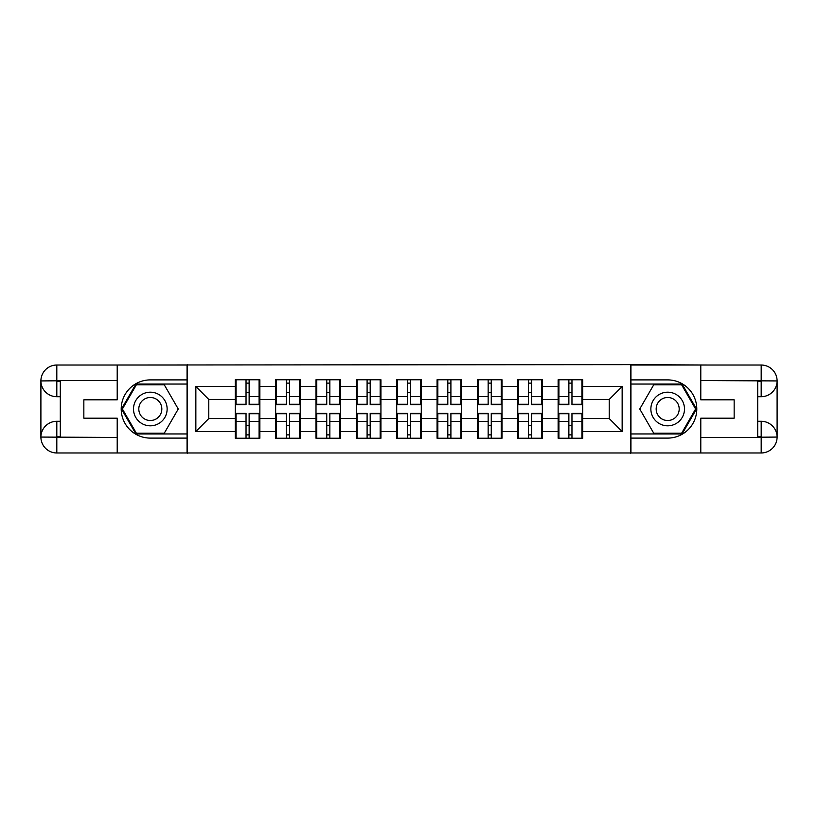 <?xml version="1.0" encoding="UTF-8"?>
<svg xmlns="http://www.w3.org/2000/svg" width="818" height="818" viewBox="0 0 818 818"><rect width="100%" height="100%" fill="white"/><g stroke="black" fill="none" stroke-linecap="round" stroke-linejoin="round"><path stroke-width="1.23" d="M110.225 452.978L707.774 452.978M582.702 425.421L581.925 425.421M558.909 425.421L558.132 425.421M558.132 392.579L558.909 392.579M581.925 392.579L582.702 392.579M582.702 389.215L581.925 389.215M558.909 389.215L558.132 389.215M558.132 428.785L558.909 428.785M581.925 428.785L582.702 428.785M542.344 425.421L541.577 425.421M518.551 425.421L517.774 425.421M517.774 392.579L518.551 392.579M541.577 392.579L542.344 392.579M542.344 389.215L541.577 389.215M518.551 389.215L517.774 389.215M517.774 428.785L518.551 428.785M541.577 428.785L542.344 428.785M501.996 425.421L501.219 425.421M478.193 425.421L477.415 425.421M477.415 392.579L478.193 392.579M501.219 392.579L501.996 392.579M501.996 389.215L501.219 389.215M478.193 389.215L477.415 389.215M477.415 428.785L478.193 428.785M501.219 428.785L501.996 428.785M461.638 425.421L460.861 425.421M437.845 425.421L437.068 425.421M437.068 392.579L437.845 392.579M460.861 392.579L461.638 392.579M461.638 389.215L460.861 389.215M437.845 389.215L437.068 389.215M437.068 428.785L437.845 428.785M460.861 428.785L461.638 428.785M421.29 425.421L420.513 425.421M397.487 425.421L396.71 425.421M396.71 392.579L397.487 392.579M420.513 392.579L421.29 392.579M421.29 389.215L420.513 389.215M397.487 389.215L396.71 389.215M396.71 428.785L397.487 428.785M420.513 428.785L421.29 428.785M380.932 425.421L380.155 425.421M357.139 425.421L356.362 425.421M356.362 392.579L357.139 392.579M380.155 392.579L380.932 392.579M380.932 389.215L380.155 389.215M357.139 389.215L356.362 389.215M356.362 428.785L357.139 428.785M380.155 428.785L380.932 428.785M340.585 425.421L339.807 425.421M316.781 425.421L316.004 425.421M316.004 392.579L316.781 392.579M339.807 392.579L340.585 392.579M340.585 389.215L339.807 389.215M316.781 389.215L316.004 389.215M316.004 428.785L316.781 428.785M339.807 428.785L340.585 428.785M300.226 425.421L299.449 425.421M276.423 425.421L275.656 425.421M275.656 392.579L276.423 392.579M299.449 392.579L300.226 392.579M300.226 389.215L299.449 389.215M276.423 389.215L275.656 389.215M275.656 428.785L276.423 428.785M299.449 428.785L300.226 428.785M707.774 365.022L630.688 364.634L630.688 453.366M630.688 364.634L110.225 365.022M187.312 453.366L187.312 364.634M609.216 418.571L609.216 399.429L582.702 399.429L582.702 418.571L609.216 418.571L622.15 431.505L622.15 386.495L582.702 386.495L582.702 379.767L558.132 379.767L558.132 399.429L542.344 399.429L542.344 418.571L558.132 418.571L558.132 399.429M622.15 431.505L582.702 431.505L582.702 438.233L558.132 438.233L558.132 431.505L542.344 431.505L542.344 438.233L517.774 438.233L517.774 431.505L501.996 431.505L501.996 438.233L477.415 438.233L477.415 431.505L461.638 431.505L461.638 438.233L437.068 438.233L437.068 431.505L421.29 431.505L421.29 438.233L396.71 438.233L396.71 431.505L380.932 431.505L380.932 438.233L356.362 438.233L356.362 431.505L340.585 431.505L340.585 438.233L316.004 438.233L316.004 431.505L300.226 431.505L300.226 438.233L275.656 438.233L275.656 431.505L259.868 431.505L259.868 438.233L235.298 438.233L235.298 431.505L195.85 431.505L195.85 386.495L235.298 386.495L235.298 399.429L208.784 399.429L208.784 418.571L235.298 418.571L235.298 399.429M558.132 386.495L542.344 386.495L542.344 379.767L517.774 379.767L517.774 386.495L501.996 386.495L501.996 379.767L477.415 379.767L477.415 386.495L461.638 386.495L461.638 379.767L437.068 379.767L437.068 386.495L421.29 386.495L421.29 379.767L396.71 379.767L396.71 386.495L380.932 386.495L380.932 379.767L356.362 379.767L356.362 386.495L340.585 386.495L340.585 379.767L316.004 379.767L316.004 386.495L300.226 386.495L300.226 379.767L275.656 379.767L275.656 386.495L259.868 386.495L259.868 379.767L235.298 379.767L235.298 386.495M558.132 418.571L558.132 431.505M542.344 418.571L542.344 431.505M542.344 386.495L542.344 399.429M501.996 418.571L517.774 418.571L517.774 399.429L501.996 399.429L501.996 431.505M517.774 418.571L517.774 431.505M517.774 386.495L517.774 399.429M501.996 386.495L501.996 399.429M461.638 418.571L477.415 418.571L477.415 399.429L461.638 399.429L461.638 431.505M477.415 418.571L477.415 431.505M477.415 386.495L477.415 399.429M461.638 386.495L461.638 399.429M421.29 418.571L437.068 418.571L437.068 399.429L421.29 399.429L421.29 431.505M437.068 418.571L437.068 431.505M437.068 386.495L437.068 399.429M421.29 386.495L421.29 399.429M380.932 418.571L396.71 418.571L396.71 399.429L380.932 399.429L380.932 431.505M396.71 418.571L396.71 431.505M396.71 386.495L396.71 399.429M380.932 386.495L380.932 399.429M340.585 418.571L356.362 418.571L356.362 399.429L340.585 399.429L340.585 431.505M356.362 418.571L356.362 431.505M356.362 386.495L356.362 399.429M340.585 386.495L340.585 399.429M300.226 418.571L316.004 418.571L316.004 399.429L300.226 399.429L300.226 431.505M316.004 418.571L316.004 431.505M316.004 386.495L316.004 399.429M300.226 386.495L300.226 399.429M259.868 418.571L275.656 418.571L275.656 399.429L259.868 399.429L259.868 431.505M275.656 418.571L275.656 431.505M275.656 386.495L275.656 399.429M259.868 386.495L259.868 399.429M259.868 425.421L259.091 425.421M236.075 425.421L235.298 425.421M235.298 392.579L236.075 392.579M259.091 392.579L259.868 392.579M259.868 389.215L259.091 389.215M236.075 389.215L235.298 389.215M235.298 428.785L236.075 428.785M259.091 428.785L259.868 428.785M235.298 418.571L235.298 431.505M208.784 418.571L195.85 431.505M195.85 386.495L208.784 399.429M582.702 418.571L582.702 431.505M582.702 386.495L582.702 399.429M622.15 386.495L609.216 399.429M259.091 379.767L259.091 404.603L249.132 404.603L249.132 379.767M246.034 379.767L246.034 404.603L236.075 404.603L236.075 379.767M246.034 383.131L249.132 383.131M249.132 392.701L246.034 392.701M236.075 438.233L236.075 413.397L246.034 413.397L246.034 438.233M249.132 438.233L249.132 413.397L259.091 413.397L259.091 438.233M249.132 434.869L246.034 434.869M246.034 425.299L249.132 425.299M141.913 394.44A16.81 16.81 0 0 0 135.757 417.405A16.81 16.81 0 0 0 158.733 423.56A16.81 16.81 0 0 0 164.878 400.595A16.81 16.81 0 0 0 141.913 394.44M144.561 399.031A11.513 11.513 0 0 0 140.348 414.757A11.513 11.513 0 0 0 156.074 418.969A11.513 11.513 0 0 0 160.287 403.243A11.513 11.513 0 0 0 144.561 399.031M178.252 409L164.285 433.182L136.361 433.182L122.393 409L136.361 384.818L164.285 384.818L178.252 409M676.087 394.44A16.81 16.81 0 0 0 653.122 400.595A16.81 16.81 0 0 0 659.267 423.56A16.81 16.81 0 0 0 682.243 417.405A16.81 16.81 0 0 0 676.087 394.44M673.439 399.031A11.513 11.513 0 0 0 657.713 403.243A11.513 11.513 0 0 0 661.926 418.969A11.513 11.513 0 0 0 677.652 414.757A11.513 11.513 0 0 0 673.439 399.031M681.639 433.182L653.715 433.182L639.748 409L653.715 384.818L681.639 384.818L695.607 409L681.639 433.182M60.297 396.71L56.81 396.71A15.91 15.91 0 0 1 40.9 380.932A15.91 15.91 0 0 1 56.81 365.022L187.056 365.022L187.056 379.9L150.318 379.9A29.1 29.1 0 0 0 121.217 409A29.1 29.1 0 0 0 150.318 438.1L187.056 438.1L187.056 452.978L56.81 452.978A15.91 15.91 0 0 1 40.9 437.068A15.91 15.91 0 0 1 56.81 421.29L60.297 421.29M187.056 438.1L187.056 379.9M117.209 365.022L117.209 399.818L83.845 399.818L83.845 418.182L117.209 418.182L117.209 452.978M117.209 380.544L56.81 380.544L56.81 396.71A15.91 15.91 0 0 1 40.9 380.932L40.9 437.068L117.209 437.456M56.81 437.456L56.81 452.978A15.91 15.91 0 0 1 40.9 437.068A15.91 15.91 0 0 1 56.81 421.29L56.81 436.812L60.297 436.812L60.297 381.188L56.81 381.188M187.056 384.041L135.911 384.041L121.493 409L135.911 433.959L187.056 433.959M56.81 396.71A15.91 15.91 0 0 1 40.9 380.932L56.401 380.81M757.703 421.29L761.19 421.29A15.91 15.91 0 0 1 777.1 437.068A15.91 15.91 0 0 1 761.19 452.978L630.944 452.978L630.944 438.1L667.682 438.1A29.1 29.1 0 0 0 696.783 409A29.1 29.1 0 0 0 667.682 379.9L630.944 379.9L630.944 365.022L761.19 365.022A15.91 15.91 0 0 1 777.1 380.932A15.91 15.91 0 0 1 761.19 396.71L757.703 396.71M630.944 379.9L630.944 438.1M700.791 452.978L700.791 418.182L734.155 418.182L734.155 399.818L700.791 399.818L700.791 365.022M700.791 437.456L761.19 437.456L761.19 421.29A15.91 15.91 0 0 1 777.1 437.068L777.1 380.932L700.791 380.544M761.19 380.544L761.19 365.022A15.91 15.91 0 0 1 777.1 380.932A15.91 15.91 0 0 1 761.19 396.71L761.19 381.188L757.703 381.188L757.703 436.812L761.19 436.812M630.944 433.959L682.089 433.959L696.507 409L682.089 384.041L630.944 384.041M761.19 421.29A15.91 15.91 0 0 1 777.1 437.068L761.599 437.19M299.449 379.767L299.449 404.603L289.49 404.603L289.49 379.767M286.382 379.767L286.382 404.603L276.423 404.603L276.423 379.767M286.382 383.131L289.49 383.131M289.49 392.701L286.382 392.701M339.807 379.767L339.807 404.603L329.848 404.603L329.848 379.767M326.74 379.767L326.74 404.603L316.781 404.603L316.781 379.767M326.74 383.131L329.848 383.131M329.848 392.701L326.74 392.701M380.155 379.767L380.155 404.603L370.196 404.603L370.196 379.767M367.098 379.767L367.098 404.603L357.139 404.603L357.139 379.767M367.098 383.131L370.196 383.131M370.196 392.701L367.098 392.701M420.513 379.767L420.513 404.603L410.554 404.603L410.554 379.767M407.446 379.767L407.446 404.603L397.487 404.603L397.487 379.767M407.446 383.131L410.554 383.131M410.554 392.701L407.446 392.701M460.861 379.767L460.861 404.603L450.902 404.603L450.902 379.767M447.804 379.767L447.804 404.603L437.845 404.603L437.845 379.767M447.804 383.131L450.902 383.131M450.902 392.701L447.804 392.701M276.423 438.233L276.423 413.397L286.382 413.397L286.382 438.233M289.49 438.233L289.49 413.397L299.449 413.397L299.449 438.233M289.49 434.869L286.382 434.869M286.382 425.299L289.49 425.299M316.781 438.233L316.781 413.397L326.74 413.397L326.74 438.233M329.848 438.233L329.848 413.397L339.807 413.397L339.807 438.233M329.848 434.869L326.74 434.869M326.74 425.299L329.848 425.299M357.139 438.233L357.139 413.397L367.098 413.397L367.098 438.233M370.196 438.233L370.196 413.397L380.155 413.397L380.155 438.233M370.196 434.869L367.098 434.869M367.098 425.299L370.196 425.299M397.487 438.233L397.487 413.397L407.446 413.397L407.446 438.233M410.554 438.233L410.554 413.397L420.513 413.397L420.513 438.233M410.554 434.869L407.446 434.869M407.446 425.299L410.554 425.299M437.845 438.233L437.845 413.397L447.804 413.397L447.804 438.233M450.902 438.233L450.902 413.397L460.861 413.397L460.861 438.233M450.902 434.869L447.804 434.869M447.804 425.299L450.902 425.299M501.219 379.767L501.219 404.603L491.26 404.603L491.26 379.767M488.152 379.767L488.152 404.603L478.193 404.603L478.193 379.767M488.152 383.131L491.26 383.131M491.26 392.701L488.152 392.701M478.193 438.233L478.193 413.397L488.152 413.397L488.152 438.233M491.26 438.233L491.26 413.397L501.219 413.397L501.219 438.233M491.26 434.869L488.152 434.869M488.152 425.299L491.26 425.299M541.577 379.767L541.577 404.603L531.618 404.603L531.618 379.767M528.51 379.767L528.51 404.603L518.551 404.603L518.551 379.767M528.51 383.131L531.618 383.131M531.618 392.701L528.51 392.701M518.551 438.233L518.551 413.397L528.51 413.397L528.51 438.233M531.618 438.233L531.618 413.397L541.577 413.397L541.577 438.233M531.618 434.869L528.51 434.869M528.51 425.299L531.618 425.299M581.925 379.767L581.925 404.603L571.966 404.603L571.966 379.767M568.868 379.767L568.868 404.603L558.909 404.603L558.909 379.767M568.868 383.131L571.966 383.131M571.966 392.701L568.868 392.701M558.909 438.233L558.909 413.397L568.868 413.397L568.868 438.233M571.966 438.233L571.966 413.397L581.925 413.397L581.925 438.233M571.966 434.869L568.868 434.869M568.868 425.299L571.966 425.299M246.034 396.628L236.075 396.628M246.034 404.276L236.075 404.276M259.091 396.628L249.132 396.628M259.091 404.276L249.132 404.276M249.132 421.372L259.091 421.372M249.132 413.724L259.091 413.724M236.075 421.372L246.034 421.372M236.075 413.724L246.034 413.724M40.9 437.068A15.91 15.91 0 0 1 56.81 421.29M40.9 380.932A15.91 15.91 0 0 1 56.81 365.022L56.81 380.544M777.1 380.932A15.91 15.91 0 0 1 761.19 396.71M777.1 437.068A15.91 15.91 0 0 1 761.19 452.978L761.19 437.456M286.382 396.628L276.423 396.628M286.382 404.276L276.423 404.276M299.449 396.628L289.49 396.628M299.449 404.276L289.49 404.276M326.74 396.628L316.781 396.628M326.74 404.276L316.781 404.276M339.807 396.628L329.848 396.628M339.807 404.276L329.848 404.276M367.098 396.628L357.139 396.628M367.098 404.276L357.139 404.276M380.155 396.628L370.196 396.628M380.155 404.276L370.196 404.276M407.446 396.628L397.487 396.628M407.446 404.276L397.487 404.276M420.513 396.628L410.554 396.628M420.513 404.276L410.554 404.276M447.804 396.628L437.845 396.628M447.804 404.276L437.845 404.276M460.861 396.628L450.902 396.628M460.861 404.276L450.902 404.276M289.49 421.372L299.449 421.372M289.49 413.724L299.449 413.724M276.423 421.372L286.382 421.372M276.423 413.724L286.382 413.724M329.848 421.372L339.807 421.372M329.848 413.724L339.807 413.724M316.781 421.372L326.74 421.372M316.781 413.724L326.74 413.724M370.196 421.372L380.155 421.372M370.196 413.724L380.155 413.724M357.139 421.372L367.098 421.372M357.139 413.724L367.098 413.724M410.554 421.372L420.513 421.372M410.554 413.724L420.513 413.724M397.487 421.372L407.446 421.372M397.487 413.724L407.446 413.724M450.902 421.372L460.861 421.372M450.902 413.724L460.861 413.724M437.845 421.372L447.804 421.372M437.845 413.724L447.804 413.724M488.152 396.628L478.193 396.628M488.152 404.276L478.193 404.276M501.219 396.628L491.26 396.628M501.219 404.276L491.26 404.276M491.26 421.372L501.219 421.372M491.26 413.724L501.219 413.724M478.193 421.372L488.152 421.372M478.193 413.724L488.152 413.724M528.51 396.628L518.551 396.628M528.51 404.276L518.551 404.276M541.577 396.628L531.618 396.628M541.577 404.276L531.618 404.276M531.618 421.372L541.577 421.372M531.618 413.724L541.577 413.724M518.551 421.372L528.51 421.372M518.551 413.724L528.51 413.724M568.868 396.628L558.909 396.628M568.868 404.276L558.909 404.276M581.925 396.628L571.966 396.628M581.925 404.276L571.966 404.276M571.966 421.372L581.925 421.372M571.966 413.724L581.925 413.724M558.909 421.372L568.868 421.372M558.909 413.724L568.868 413.724"/></g></svg>
